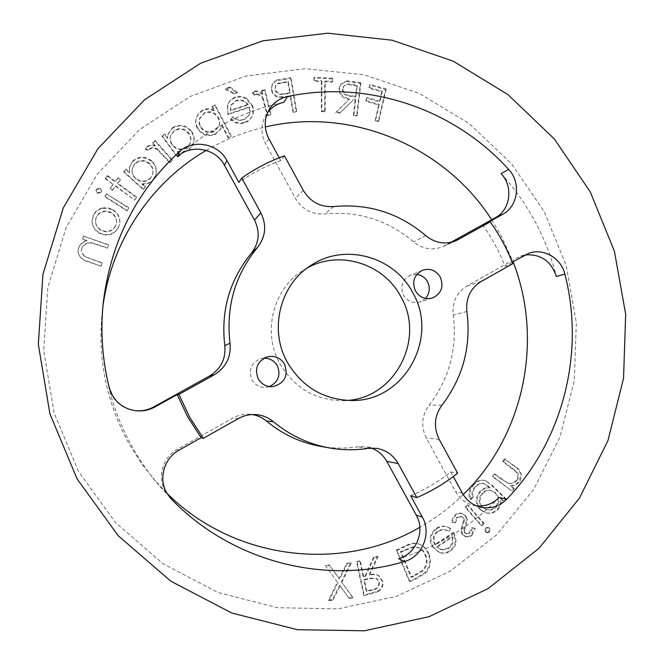 <?xml version="1.0" encoding="UTF-8"?>
<svg xmlns="http://www.w3.org/2000/svg" width="664" height="664" viewBox="0 0 664 664"><rect width="100%" height="100%" fill="white"/><g stroke="black" fill="none" stroke-linecap="round" stroke-linejoin="round"><path stroke-width="0.5" stroke-dasharray="3.32 2.49" d="M269.459 386.564L266.115 387.319C259.931 387.676 255.2 385.195 251.93 379.866C248.153 369.956 251.092 362.893 260.736 358.684L264.123 358.17M425.508 298.418L419.831 301.987C412.925 303.622 407.497 301.348 403.546 295.148C400.01 286.358 402.226 279.735 410.194 275.269L416.843 274.381M135.34 410.676L134.917 410.634C124.707 409.157 116.997 404.011 111.768 395.213L108.846 387.834C114.034 408.534 121.802 428.189 132.161 446.797C139.614 460.135 148.238 472.627 158.024 484.272L141.623 463.655L128.841 443.411C106.306 402.127 97.45 358.178 102.273 311.574L102.903 306.519M169.295 496.722L165.212 491.078C156.994 477.059 162.804 457.123 177.271 449.37L232.848 418.038C237.953 415.207 243.389 413.938 249.158 414.22L252.212 414.543M499.195 497.477C471.249 526.535 437.709 546.92 398.574 558.631M169.918 497.377L158.024 484.272M491.667 219.759L501.154 235.712L513.073 261.732M463.198 494.58C450.184 507.313 435.725 518.219 419.822 527.291M166.979 493.319L152.595 477.823M501.121 173.653C514.417 188.252 525.739 204.246 535.101 221.627C544.43 239.032 551.527 257.3 556.39 276.431M307.249 267.982L303.099 270.431C272.904 288.84 261.956 332.564 280.108 364.121C294.517 388.008 315.325 400.201 342.524 400.691L347.338 400.433M78.543 471.473L54.116 412.983L43.699 350.467L47.825 287.504L66.118 227.619L97.334 174.084L139.498 129.671L190.12 96.487L246.352 75.937L305.224 68.699L363.789 74.733L419.291 93.416L469.232 123.579L511.471 163.643L544.239 211.667L566.176 265.484L576.344 322.696L574.26 380.812L559.893 437.236L533.707 489.401L496.672 534.802L450.275 571.123L396.524 596.347L337.91 608.871L277.311 607.684L217.9 592.462L162.929 563.678L115.544 522.643L78.543 471.473M428.097 553.411C426.371 549.128 423.483 546.04 419.424 544.156C414.842 542.662 410.344 543.152 405.945 545.609L396.292 550.099L409.339 581.374L415.614 578.41L424.968 572.642C430.015 566.923 431.06 560.507 428.097 553.411L428.811 553.726C427.085 549.435 424.188 546.339 420.121 544.447C415.531 542.953 411.024 543.442 406.609 545.908L396.947 550.414L396.292 550.099M462.061 534.229L465.381 536.562L469.548 536.163L471.158 535.118L474.411 528.096L471.589 527.714L469.265 532.852L465.738 533.549L464.352 532.528L463.671 530.129L466.609 519.738L465.248 515.853L461.77 513.355L460.301 513.081L456.874 513.695L454.292 515.621L452.358 518.667L451.661 522.228L454.558 522.775L456.874 517.298L461.024 516.376L462.849 517.663L463.63 520.153L460.7 530.403L462.061 534.229L467.107 537.002L470.353 536.437L471.963 535.391L471.158 535.118M497.444 508.981C499.984 505.926 500.971 502.391 500.399 498.365L503.395 501.295L505.487 498.921L491.709 485.45L485.782 480.91L483.724 480.263C479.499 479.823 475.947 481.317 473.067 484.753C469.016 489.086 468.02 494.008 470.079 499.536L472.361 496.971C471.399 493.12 472.278 489.75 475.009 486.87C477.217 484.197 479.964 482.994 483.251 483.259L489.393 487.608C485.55 487.393 482.288 488.762 479.599 491.7C475.009 497.9 475.167 503.91 480.072 509.711L485.284 512.716C489.974 513.803 494.024 512.558 497.444 508.981L498.299 509.197C500.839 506.142 501.826 502.59 501.254 498.556L500.399 498.365M169.76 162.755L172.291 160.605L155.052 141.142L152.512 143.283L155.036 146.138C152.131 145.134 149.458 145.433 147.035 147.035L145.416 149.566L148.587 150.579L149.607 149.118C152.272 147.657 154.903 147.898 157.517 149.84L169.76 162.755L172.291 160.605M167.486 138.344L164.647 134.501L162.016 136.327L177.437 157.219L180.06 155.384L177.412 151.799C181.538 152.969 185.314 152.405 188.75 150.105L193.083 144.702C194.726 140.121 194.104 135.788 191.207 131.696C185.762 125.521 179.529 124.359 172.507 128.218L167.967 134.435L167.486 138.344L167.652 137.763L164.813 133.912L164.647 134.501M107.468 248.22L108.597 245.107L83.672 236.16L82.527 239.272L87.009 240.883C82.942 241.962 80.128 244.385 78.559 248.145L77.987 252.146C79.232 257.225 82.593 260.404 88.088 261.674L100.936 266.247L102.057 263.143L84.519 256.487L81.257 251.656L81.755 248.585C83.623 244.601 86.835 242.725 91.391 242.958L107.468 248.22L108.597 245.107M101.227 192.518L101.658 191.207L100.364 188.75L96.487 189.497L96.048 190.842L97.367 193.299L101.227 192.518L101.683 190.734L100.364 188.75M126.965 210.886L128.766 208.123L106.572 193.971L104.754 196.743L126.965 210.886L128.766 208.123M267.351 115.544L270.547 114.905L264.67 90.445L261.467 91.068L262.33 94.645C260.28 92.454 257.831 91.458 254.993 91.665L252.403 93.043L254.677 95.384L256.238 94.637C259.217 94.637 261.392 96.064 262.753 98.919L267.351 115.544L267.725 114.922L270.929 114.283L270.547 114.905M234.035 93.898L237.048 92.91L229.769 87.714L225.079 89.25L234.035 93.898L234.342 93.226L237.355 92.238L237.048 92.91M249.166 107.535L249.863 111.793L249.017 115.345L243.796 119.968C239.654 121.172 235.936 120.259 232.632 117.246L230.574 119.462C234.691 123.355 239.364 124.492 244.584 122.865L248.585 120.831L251.515 117.495C253.341 113.926 253.582 110.199 252.212 106.323L246.452 99.152C242.924 96.936 239.239 96.454 235.388 97.733C232.002 98.803 229.545 100.92 228.018 104.082L227.445 105.551L227.876 114.59L249.166 107.535L249.498 106.896L250.195 111.162L249.357 114.723L243.796 119.968M353.373 115.453L356.618 115.984L360.361 83.39L346.492 81.506L340.599 84.469L338.997 88.644C339.196 95.027 342.607 98.579 349.247 99.301L335.752 112.581L339.794 113.237L353.256 99.965L355.107 100.272L353.373 115.453L353.92 114.847L357.182 115.37L356.618 115.984M325.269 565.388L337.37 582.179L328.531 600.123L332.498 599.692L339.603 585.258L348.741 597.94L352.634 597.525L341.371 581.764L350.758 562.79L346.824 563.196L339.121 578.643L329.228 564.989L325.269 565.388L337.37 582.179M206.238 150.404C224.855 139.565 244.535 131.754 265.293 126.982M292.94 112.266L296.252 111.851L290.616 78.476L276.407 80.693L272.124 84.336L271.335 89.897C272.232 94.329 274.921 96.869 279.395 97.525L290.317 96.736L292.94 112.266L293.363 111.643L296.692 111.22L296.252 111.851M324.729 111.751L324.713 81.722L332.108 82.095L332.1 78.867L313.931 77.954L313.931 81.182L321.334 81.556L321.343 111.602L324.729 111.751L325.227 111.129L325.202 81.041L324.713 81.722M375.077 120.707L378.248 121.595L385.61 89.632L369.624 85.05L368.893 88.204L381.725 91.873L379.418 101.858L366.578 98.206L365.847 101.36L378.696 105.012L375.077 120.707L375.666 120.101L378.845 120.997L378.248 121.595M228.15 137.904L231.022 136.518L214.904 105.485L212.023 106.854L214.198 111.037C210.38 108.996 206.562 108.83 202.736 110.539L198.901 113.337L196.494 117.403C195.199 121.014 195.44 124.566 197.233 128.077C201.607 135.049 207.558 137.207 215.094 134.535L220.747 128.891L221.801 125.695L228.15 137.904L231.022 136.518M112.241 209.774L107.294 208.205L102.131 208.521C98.255 209.5 95.392 211.725 93.549 215.194L91.972 221.22L92.885 225.943L95.583 230.342L99.741 233.471C107.626 236.691 113.801 234.848 118.275 227.959L119.752 223.569C120.184 217.501 117.677 212.903 112.241 209.774L110.93 208.72L107.327 207.766L103.609 207.807L102.131 208.521M129.505 172.856L125.936 169.602L123.703 171.959L143.142 189.63L145.358 187.273L142.03 184.243C146.329 184.567 149.948 183.247 152.869 180.268L155.808 175.122C156.994 169.859 155.583 165.311 151.591 161.468C144.976 156.422 138.585 156.521 132.435 161.767L129.306 167.926L129.505 172.856L126.011 169.088L125.936 169.602M117.96 178.276L115.229 181.861L107.294 176.026L105.277 178.682L113.212 184.517L110.025 188.692L112.374 190.427L115.553 186.252L134.501 200.196L136.502 197.54L117.57 183.596L120.3 180.01L118.018 177.778L115.229 181.861M485.376 528.046L485.201 531.781L486.272 532.511L488.762 531.93L488.928 528.17L487.808 527.44L485.376 528.046L486.206 528.303L486.031 532.047L485.201 531.781M467.365 504.947L465.074 507.147L481.06 525.49L483.342 523.29L467.365 504.947L468.161 505.155L465.862 507.362L465.074 507.147M494.207 473.955L492.439 476.569L511.736 490.904L513.496 488.289L510.043 485.724C513.803 485.699 516.824 484.139 519.09 481.035C521.871 474.826 520.269 469.896 514.285 466.244L504.383 458.857L502.64 461.447L516.053 471.896C518.119 474.436 518.26 477.092 516.459 479.864C514.409 482.579 511.736 483.691 508.441 483.218L501.287 479.217L494.207 473.955L495.054 474.096L493.277 476.719L492.439 476.569M434.829 544.621C432.123 539.293 433.028 534.752 437.543 531.001L442.797 529.299L448.416 530.951L449.918 528.27L446.748 526.726C443.054 525.597 439.568 526.137 436.281 528.345C429.998 533.234 428.637 539.309 432.189 546.588L438.921 552.224C442.622 553.535 446.142 553.079 449.486 550.854C452.923 548.58 454.89 545.351 455.396 541.168L453.329 532.395L434.829 544.621L435.559 544.92C432.853 539.575 433.758 535.026 438.281 531.266L437.543 531.001M359.805 560.773L356.526 561.586L363.698 595.243L377.484 591.234C381.385 588.968 382.954 585.598 382.198 581.108L378.364 575.373C375.376 574.003 372.263 573.854 369.018 574.924L377.418 556.374L373.384 557.386L365.001 575.937L363.133 576.41L359.805 560.773L360.378 561.105L356.526 561.586M476.403 505.844L472.793 505.163C465.256 503.046 459.488 498.473 455.487 491.443L426.354 438.107C420.76 426.512 421.665 415.539 429.085 405.181C449.428 378.522 457.463 348.451 453.205 314.968C452.01 302.253 456.575 292.616 466.916 286.068L516.874 257.898L525.058 254.976M320.438 446.332C332.871 448.524 345.263 448.681 357.622 446.789L366.072 446.772L371.259 448.075M177.529 156.629C208.571 128.808 244.037 110.68 283.943 102.239M450.823 242.377L443.087 246.56C432.571 250.784 422.727 249.216 413.531 241.854C387.801 220.116 358.22 210.803 324.779 213.924C312.055 214.738 302.269 209.567 295.43 198.403L265.625 143.831C260.653 133.954 260.744 124.351 265.907 115.005L267.716 112.357M284.433 155.816L280.772 160.555C265.891 165.892 251.93 173.171 238.899 182.392M410.692 495.85C425.159 489.659 438.514 481.674 450.765 471.913L457.629 473.183M279.245 157.758L280.772 160.555M512.185 262.238L504.989 266.297C499.353 251.689 491.974 238.019 482.869 225.287M450.765 471.913L453.296 476.544M512.749 263.683L504.989 266.297M337.901 582.56L329.045 600.538L328.531 600.123M329.045 600.538L333.021 600.115L332.498 599.692M333.021 600.115L340.134 585.648L339.603 585.258M340.134 585.648L348.741 597.94M349.297 598.355L353.198 597.94L352.634 597.525M353.198 597.94L341.371 581.764M341.91 582.145L351.314 563.13L350.758 562.79M351.314 563.13L346.824 563.196M347.372 563.537L339.661 579.016L339.121 578.643M339.661 579.016L329.228 564.989M329.742 565.33L325.775 565.736M296.692 111.22L291.039 77.779L290.616 78.476M291.039 77.779L276.797 79.995L276.407 80.693M276.797 79.995L272.506 83.647L271.335 89.897M271.725 89.225C272.622 93.665 275.311 96.205 279.801 96.861L279.395 97.525M279.801 96.861L290.741 96.081L290.317 96.736M290.741 96.081L293.363 111.643M275.178 88.802L275.826 85.092L277.71 83.274L288.267 81.431L290.185 92.802L284.565 93.558C279.909 94.67 276.78 93.085 275.178 88.802L275.435 85.772L277.32 83.954L287.844 82.12L289.77 93.466L284.159 94.222C279.511 95.334 276.39 93.748 274.788 89.482M288.267 81.431L287.844 82.12M284.565 93.558L284.159 94.222M290.185 92.802L289.77 93.466M325.202 81.041L332.614 81.415L332.108 82.095M332.614 81.415L332.614 78.178L332.1 78.867M332.614 78.178L314.404 77.256L313.931 77.954M314.404 77.256L313.931 81.182M314.404 80.493L321.816 80.867L321.334 81.556M321.816 80.867L321.832 110.979L321.343 111.602M321.832 110.979L325.227 111.129M378.845 120.997L386.224 88.968L385.61 89.632M386.224 88.968L370.205 84.378L369.624 85.05M370.205 84.378L368.893 88.204M369.474 87.54L382.331 91.217L381.725 91.873M382.331 91.217L380.024 101.218L379.418 101.858M380.024 101.218L367.159 97.558L366.578 98.206M367.159 97.558L365.847 101.36M366.42 100.72L379.293 104.381L378.696 105.012M379.293 104.381L375.666 120.101M357.182 115.37L360.925 82.71L360.361 83.39M360.925 82.71L347.031 80.825L346.492 81.506M347.031 80.825L341.13 83.797L338.997 88.644M339.52 87.972C339.719 94.363 343.139 97.923 349.787 98.654L349.247 99.301M349.787 98.654L335.752 112.581M336.266 111.959L340.325 112.623L339.794 113.237M340.325 112.623L353.256 99.965M353.812 99.318L355.663 99.625L355.107 100.272M355.663 99.625L353.92 114.847M342.923 88.536L343.993 85.905C346.077 83.988 348.608 83.481 351.58 84.386L357.307 85.357L356.028 96.454L350.426 95.566C345.753 95.284 343.246 92.943 342.923 88.536L343.462 86.577C345.546 84.66 348.069 84.154 351.032 85.067L356.751 86.029L355.472 97.11L349.878 96.222C345.214 95.94 342.715 93.599 342.392 89.208M357.307 85.357L356.751 86.029M350.426 95.566L349.878 96.222M356.028 96.454L355.472 97.11M231.321 135.937L215.169 104.837L214.904 105.485M215.169 104.837L212.023 106.854M212.281 106.207L214.455 110.398L214.198 111.037M214.455 110.398C210.637 108.357 206.803 108.19 202.976 109.9L202.736 110.539M202.976 109.9L199.134 112.706L196.718 116.781C195.423 120.392 195.664 123.96 197.457 127.471L197.233 128.077M197.457 127.471C201.839 134.468 207.807 136.626 215.368 133.945L215.094 134.535M215.368 133.945L221.029 128.301L221.801 125.695M222.083 125.089L228.441 137.332M214.24 131.132C208.463 133.124 203.873 131.472 200.453 126.16L199.349 122.632L199.673 118.408L204.686 112.631C210.529 110.531 215.128 112.199 218.464 117.636C219.992 120.549 220.141 123.462 218.921 126.384L213.982 131.721C208.214 133.713 203.624 132.061 200.221 126.766L199.117 123.247L199.441 119.022L204.437 113.262C210.272 111.17 214.862 112.83 218.199 118.258C219.709 121.163 219.867 124.068 218.647 126.99L213.982 131.721M200.453 126.16L200.221 126.766M204.686 112.631L204.437 113.262M218.464 117.636L218.199 118.258M244.12 119.354C239.978 120.557 236.251 119.644 232.939 116.623L232.632 117.246M232.939 116.623L230.574 119.462M230.873 118.839C234.998 122.749 239.679 123.886 244.908 122.251L244.584 122.865M244.908 122.251L248.917 120.217L251.855 116.872C253.689 113.303 253.922 109.568 252.561 105.676L252.212 106.323M252.561 105.676L246.784 98.496L246.452 99.152M246.784 98.496C243.248 96.272 239.555 95.79 235.703 97.069L235.388 97.733M235.703 97.069C232.309 98.147 229.844 100.264 228.308 103.435L227.445 105.551M227.735 104.904L227.876 114.59M228.167 113.959L249.498 106.896M248.203 104.339L230.532 110.174L231.163 104.846L236.757 100.023L243.597 100.314L248.203 104.339L247.871 104.978L230.234 110.813L230.864 105.493L236.45 100.679L243.273 100.969L247.871 104.978M230.532 110.174L230.234 110.813M243.597 100.314L243.273 100.969M236.757 100.023L236.45 100.679M237.355 92.238L230.068 87.034L229.769 87.714M230.068 87.034L225.37 88.569L225.079 89.25M225.37 88.569L234.342 93.226M270.929 114.283L265.036 89.773L264.67 90.445M265.036 89.773L261.832 90.395L261.467 91.068M261.832 90.395L262.695 93.981L262.33 94.645M262.695 93.981C260.645 91.781 258.188 90.785 255.341 90.993L254.993 91.665M255.341 90.993L252.403 93.043M252.752 92.379L255.026 94.72L254.677 95.384M255.026 94.72L256.586 93.964L256.238 94.637M256.586 93.964C259.582 93.973 261.757 95.4 263.118 98.264L262.753 98.919M263.118 98.264L267.725 114.922M128.849 207.683L106.572 193.971M106.605 193.506L104.754 196.743M104.779 196.287L127.04 210.463M100.38 188.269L96.504 189.024L96.487 189.497M96.504 189.024L96.064 190.369L97.367 193.299M97.384 192.834L101.252 192.045M108.639 244.759L83.672 236.16M83.656 235.778L82.527 239.272M82.51 238.907L87.009 240.883M87.001 240.517C82.925 241.596 80.103 244.028 78.526 247.797L78.559 248.145M78.526 247.797L77.962 251.805C79.207 256.902 82.577 260.081 88.08 261.35L100.936 266.247M100.953 265.94L102.057 263.143M102.082 262.828L84.519 256.487M84.502 256.155L81.232 251.316L81.755 248.585M81.73 248.236C83.606 244.244 86.826 242.368 91.391 242.601L91.391 242.958M91.391 242.601L107.51 247.871M102.156 208.089C98.264 209.069 95.4 211.293 93.549 214.771L93.549 215.194M93.549 214.771L91.972 220.805L92.885 225.943M92.885 225.544L95.101 229.387L99.741 233.471M99.758 233.089C107.659 236.318 113.851 234.475 118.333 227.561L118.275 227.959M118.333 227.561L119.819 223.17C120.25 217.087 117.735 212.48 112.282 209.343M115.461 226.084C112.033 231.271 107.344 232.624 101.401 230.142C97.542 227.993 95.55 224.764 95.425 220.44L96.529 216.315C100.081 211.177 104.829 209.865 110.78 212.372C114.905 214.704 116.831 218.157 116.54 222.731L115.412 226.474C111.992 231.653 107.311 232.998 101.376 230.524C97.525 228.391 95.541 225.162 95.417 220.855L96.521 216.73C100.065 211.608 104.804 210.297 110.739 212.804C114.855 215.128 116.773 218.564 116.49 223.137L115.412 226.474M96.529 216.315L96.521 216.73M110.78 212.372L110.739 212.804M164.813 133.912L162.016 136.327M162.165 135.746L177.62 156.679L177.437 157.219M177.62 156.679L180.06 155.384M180.251 154.837L177.603 151.251L177.412 151.799M177.603 151.251C181.728 152.421 185.522 151.848 188.966 149.549L188.75 150.105M188.966 149.549L193.307 144.138C194.95 139.548 194.32 135.199 191.423 131.107L191.207 131.696M191.423 131.107C185.97 124.915 179.72 123.753 172.681 127.612L172.507 128.218M172.681 127.612L168.133 133.846L167.652 137.763M186.891 147.275C181.455 150.355 176.641 149.466 172.449 144.611C170.374 141.789 169.776 138.734 170.648 135.456L174.391 130.368C179.803 127.388 184.617 128.285 188.825 133.066C190.95 136.17 191.431 139.448 190.286 142.909L186.684 147.84C181.255 150.902 176.458 150.022 172.275 145.184C170.2 142.362 169.602 139.315 170.474 136.037L174.209 130.957C179.612 127.986 184.409 128.891 188.617 133.655C190.734 136.751 191.215 140.021 190.07 143.474L186.684 147.84M172.449 144.611L172.275 145.184M174.391 130.368L174.209 130.957M188.825 133.066L188.617 133.655M172.466 160.074L155.193 140.569L155.052 141.142M155.193 140.569L152.512 143.283M152.645 142.71L155.177 145.574L155.036 146.138M155.177 145.574C152.263 144.569 149.591 144.868 147.159 146.47L147.035 147.035M147.159 146.47L145.416 149.566M145.532 149.01L148.711 150.022L148.587 150.579M148.711 150.022L149.607 149.118M149.732 148.562C152.405 147.093 155.044 147.333 157.658 149.284L157.517 149.84M157.658 149.284L169.934 162.223M126.011 169.088L123.703 171.959M123.778 171.445L143.258 189.157L143.142 189.63M143.258 189.157L145.358 187.273M145.482 186.792L142.146 183.754L142.03 184.243M142.146 183.754C146.453 184.086 150.072 182.758 153.002 179.778L152.869 180.268M153.002 179.778L155.949 174.624C157.136 169.345 155.725 164.788 151.724 160.937L151.591 161.468M151.724 160.937C145.092 155.874 138.693 155.974 132.526 161.236L132.435 161.767M132.526 161.236L129.389 167.403L129.588 172.35M150.504 177.935C145.765 182.085 140.834 182.177 135.722 178.201C132.858 175.553 131.688 172.35 132.194 168.598L134.75 163.635C139.49 159.584 144.42 159.509 149.541 163.41C152.546 166.382 153.625 169.868 152.762 173.877L150.371 178.433C145.64 182.575 140.727 182.666 135.622 178.699C132.767 176.06 131.596 172.864 132.103 169.112L134.659 164.157C139.39 160.115 144.304 160.049 149.417 163.942C152.413 166.905 153.484 170.382 152.629 174.375L150.371 178.433M135.722 178.201L135.622 178.699M134.75 163.635L134.659 164.157M149.541 163.41L149.417 163.942M115.279 181.372L107.336 175.52L107.294 176.026M107.336 175.52L105.277 178.682M105.302 178.184L113.212 184.517M113.253 184.036L110.025 188.692M110.058 188.219L112.374 190.427M112.415 189.954L115.553 186.252M115.611 185.771L134.501 200.196M134.593 199.748L136.502 197.54M136.601 197.083L117.628 183.106L117.57 183.596M117.628 183.106L120.3 180.01M120.367 179.512L118.018 177.778M486.031 532.047L487.102 532.777L489.6 532.196L488.762 531.93M489.6 532.196L489.766 528.428L488.928 528.17M489.766 528.428L488.646 527.697L486.206 528.303M465.862 507.362L481.881 525.747L481.06 525.49M481.881 525.747L484.172 523.539L483.342 523.29M484.172 523.539L468.161 505.155M493.277 476.719L511.736 490.904M512.616 491.086L514.376 488.455L513.496 488.289M514.376 488.455L510.043 485.724M510.923 485.89C514.691 485.874 517.712 484.305 519.987 481.192L519.09 481.035M519.987 481.192C522.775 474.967 521.165 470.029 515.173 466.377L504.383 458.857M505.246 458.973L503.495 461.571L502.64 461.447M503.495 461.571L512.699 468.427L516.941 472.038L516.053 471.896M516.941 472.038C519.016 474.577 519.148 477.242 517.347 480.022L516.459 479.864M517.347 480.022C515.289 482.736 512.616 483.857 509.313 483.375L506.79 482.745M507.653 482.902L495.054 474.096M501.254 498.556L504.258 501.494L503.395 501.295M504.258 501.494L506.35 499.12L505.487 498.921M506.35 499.12L492.555 485.625L485.782 480.91M486.612 481.076L484.554 480.421C480.313 479.981 476.752 481.475 473.872 484.919L473.067 484.753M473.872 484.919C469.813 489.26 468.817 494.199 470.876 499.735L470.079 499.536M470.876 499.735L473.158 497.17L472.361 496.971M473.158 497.17C472.195 493.302 473.083 489.924 475.814 487.044L475.009 486.87M475.814 487.044C478.03 484.363 480.786 483.16 484.073 483.425L489.335 486.911L490.231 487.783L489.393 487.608M490.231 487.783C486.38 487.567 483.11 488.936 480.421 491.883L479.599 491.7M480.421 491.883C475.822 498.1 475.98 504.117 480.894 509.935L480.072 509.711M480.894 509.935L486.114 512.94C490.812 514.027 494.879 512.782 498.299 509.197M482.745 493.701C485.069 491.011 487.907 489.924 491.277 490.447L495.85 493.053C499.726 497.436 499.909 502.017 496.415 506.798C493.809 509.603 490.696 510.608 487.061 509.819L482.894 507.437C479.084 502.963 479.034 498.39 482.745 493.701L481.923 493.518C484.239 490.829 487.077 489.75 490.439 490.264L495.004 492.871C498.871 497.245 499.054 501.818 495.568 506.582C492.97 509.379 489.858 510.392 486.231 509.595L482.072 507.221C478.271 502.756 478.221 498.191 481.923 493.518M495.85 493.053L495.004 492.871M496.415 506.798L495.568 506.582M482.894 507.437L482.072 507.221M471.963 535.391L475.225 528.353L474.411 528.096M475.225 528.353L471.589 527.714M472.386 527.98L470.062 533.126L469.265 532.852M470.062 533.126L466.535 533.814L464.352 532.528M465.14 532.794L464.46 530.387L463.671 530.129M464.46 530.387L465.829 525.871L465.041 525.622M465.829 525.871L467.406 519.978L466.609 519.738M467.406 519.978L466.037 516.086L465.248 515.853M466.037 516.086L461.58 513.363L459.081 513.438L455.936 515.032L455.172 514.799M455.936 515.032L453.371 518.343L452.416 522.477L451.661 522.228M452.416 522.477L454.558 522.775M455.33 523.024L457.645 517.538L456.874 517.298M457.645 517.538L461.804 516.609L462.849 517.663M463.63 517.895L464.418 520.393L463.63 520.153M464.418 520.393L461.48 530.669L460.7 530.403M461.48 530.669L462.849 534.503M438.281 531.266L443.544 529.565L448.416 530.951M449.179 531.217L450.682 528.527L449.918 528.27M450.682 528.527L447.503 526.984C443.801 525.846 440.307 526.394 437.012 528.602L436.281 528.345M437.012 528.602C430.72 533.499 429.351 539.6 432.92 546.887L432.189 546.588M432.92 546.887L439.659 552.539L438.174 551.925M439.659 552.539C443.369 553.851 446.897 553.394 450.242 551.161L449.486 550.854M450.242 551.161C453.686 548.887 455.662 545.65 456.168 541.459L455.396 541.168M456.168 541.459L454.093 532.669L453.329 532.395M454.093 532.669L435.559 544.92M437.244 547.119L452.599 536.96C453.96 541.733 452.674 545.584 448.715 548.505L442.299 549.95L436.505 546.821L451.835 536.686C453.197 541.442 451.902 545.285 447.959 548.207L441.552 549.643L436.505 546.821M452.599 536.96L451.835 536.686M442.299 549.95L441.552 549.643M448.715 548.505L447.959 548.207M396.947 550.414L410.02 581.747L409.339 581.374M410.02 581.747L416.303 578.776L425.682 572.999L424.968 572.642M425.682 572.999C430.737 567.264 431.783 560.839 428.811 553.726M413.805 576.319L411.663 577.331L401.097 552.016L413.672 547.119L419.175 547.883L421.026 548.92L423.599 551.369L425.74 555.121C428.214 561.097 427.226 566.392 422.785 571.007L413.805 576.319L413.116 575.954L410.974 576.966L400.442 551.701L412.983 546.821L418.478 547.584L420.32 548.613L422.893 551.062L425.026 554.805C427.491 560.773 426.512 566.052 422.08 570.65L413.116 575.954M411.663 577.331L410.974 576.966M401.097 552.016L400.442 551.701M422.785 571.007L422.08 570.65M425.74 555.121L425.026 554.805M413.672 547.119L412.983 546.821M357.099 561.918L364.287 595.649L363.698 595.243M364.287 595.649L378.098 591.632L377.484 591.234M378.098 591.632C382.007 589.366 383.584 585.98 382.821 581.49L382.198 581.108M382.821 581.49L378.978 575.738C375.99 574.368 372.869 574.219 369.616 575.29L369.018 574.924M369.616 575.29L378.032 556.706L377.418 556.374M378.032 556.706L373.384 557.386M373.99 557.71L365.59 576.302L365.001 575.937M365.59 576.302L363.133 576.41M363.723 576.775L360.378 561.105M379.434 582.353C379.542 586.86 377.268 589.416 372.62 590.039L366.86 591.508L364.411 580.054L370.039 578.576L376.92 578.676L378.82 581.971C378.92 586.47 376.654 589.026 372.023 589.64L366.271 591.109L363.831 579.68L369.441 578.203L376.314 578.303L378.82 581.971M366.86 591.508L366.271 591.109M370.039 578.576L369.441 578.203M364.411 580.054L363.831 579.68M178.948 450.233L177.271 449.37M425.765 235.637L413.531 241.854M454.334 241.381L445.004 245.605M268.928 138.859L265.625 143.831M303.307 190.394L295.43 198.403M333.751 206.545L324.779 213.924M441.983 405.173L429.085 405.181M439.17 439.352L426.354 438.107M462.31 493.053L455.487 491.443M524.668 255.192L516.874 257.898M481.076 281.561L466.916 286.068M466.9 311.541L453.205 314.968M238.426 418.527L232.848 418.038M367.931 448.391L357.622 446.789M284.416 78.568L284.009 79.265M288.359 96.371L287.944 97.027M282.383 82.137L281.976 82.826M354.443 81.622L353.887 82.303M351.58 84.386L351.032 85.067M265.733 106.622L265.368 107.261M164.091 155.633L163.933 156.173M515.173 466.377L514.285 466.244M512.699 468.427L511.819 468.294M502.15 479.375L501.287 479.217M492.555 485.625L491.709 485.45M489.335 486.911L488.496 486.737M462.916 525.05L462.136 524.801M406.609 545.908L405.945 545.609M416.303 578.776L415.614 578.41M404.608 550.381L403.944 550.066M370.811 593.981L370.213 593.574M372.62 590.039L372.023 589.64M272.954 386.606L266.115 387.319M432.322 298.045L419.831 301.987M352.252 400.508L342.524 400.691M311.291 265.193L303.099 270.431M456.384 240.551L443.087 246.56M103.443 301.19L102.273 311.574M269.219 109.494L265.907 115.005M479.923 507.03L472.793 505.163M528.901 253.283L521.033 256.022M255.358 414.56L249.158 414.22M170.034 497.626L168.523 495.85M376.687 448.374L366.072 446.772M135.763 410.734L134.917 410.634M422.329 270.306L410.194 275.269M267.36 356.85L260.736 358.684M272.124 84.336L272.506 83.647M275.435 85.772L275.826 85.092M340.599 84.469L341.13 83.797M343.462 86.577L343.993 85.905M196.494 117.403L196.718 116.781M220.747 128.891L221.029 128.301M199.632 118.449L199.872 117.827M218.647 126.99L218.921 126.384M251.515 117.495L251.855 116.872M228.018 104.082L228.308 103.435M248.751 115.885L249.083 115.262M230.864 105.493L231.163 104.846M96.048 190.842L96.064 190.369M101.658 191.207L101.683 190.734M91.972 221.22L91.972 220.805M95.417 220.855L95.425 220.44M193.083 144.702L193.307 144.138M167.967 134.435L168.133 133.846M170.474 136.037L170.648 135.456M190.07 143.474L190.286 142.909M155.808 175.122L155.949 174.624M129.306 167.926L129.389 167.403M132.103 169.112L132.194 168.598M152.629 174.375L152.762 173.877M486.272 532.511L487.102 532.777M487.808 527.44L488.646 527.697M508.441 483.218L509.313 483.375M483.724 480.263L484.554 480.421M483.251 483.259L484.073 483.425M485.284 512.716L486.114 512.94M490.439 490.264L491.277 490.447M486.231 509.595L487.061 509.819M465.738 533.549L466.535 533.814M461.77 513.355L462.551 513.579M461.024 516.376L461.804 516.609M464.933 536.421L465.721 536.703M445.818 529.781L446.565 530.038M446.748 526.726L447.503 526.984M439.95 549.161L440.689 549.468M419.424 544.156L420.121 544.447M418.478 547.584L419.175 547.883M378.364 575.373L378.978 575.738M376.314 578.303L376.92 578.676"/><path stroke-width="1" d="M264.123 358.17C269.899 358.22 274.282 360.726 277.278 365.706C280.988 375.06 278.382 382.016 269.459 386.564M258.221 378.862C261.624 384.398 266.53 386.979 272.954 386.606C284.682 383.244 288.541 375.758 284.541 364.146C280.465 357.755 274.738 355.323 267.36 356.85C257.35 361.216 254.304 368.553 258.221 378.862M416.843 274.381C421.524 275.087 425.084 277.544 427.516 281.752C430.388 287.836 429.724 293.388 425.508 298.418M415.448 290.932C419.548 297.372 425.167 299.738 432.322 298.045C441.377 293.737 444.025 286.74 440.274 277.046C435.833 270.207 429.849 267.957 422.329 270.306C414.07 274.938 411.78 281.81 415.448 290.932M241.771 178.043L238.899 182.392L226.93 160.547C218.19 143.399 192.826 138.651 179.189 151.832C136.361 191.614 111.112 241.397 103.443 301.19C100.239 330.199 102.156 358.967 109.187 387.486L112.158 395.005C117.495 403.986 125.355 409.223 135.763 410.734C142.536 411.472 148.919 410.219 154.895 406.974L177.23 394.599L187.746 416.984L201.15 437.7L203.325 438.34L189.663 417.208L178.931 394.383L214.248 374.811C225.992 367.507 231.255 356.991 230.034 343.271C225.802 306.959 234.981 274.971 257.591 247.307C265.749 236.633 266.828 225.154 260.852 212.862L241.771 178.043C255.051 168.648 269.269 161.236 284.433 155.816L303.307 190.394C310.403 201.989 320.554 207.375 333.751 206.545C368.429 203.35 399.097 213.044 425.765 235.637C435.285 243.281 445.494 244.916 456.384 240.551L490.223 221.901C499.494 234.873 506.997 248.801 512.749 263.683L481.076 281.561C470.378 288.35 465.655 298.343 466.9 311.541C471.34 346.284 463.032 377.492 441.983 405.173C434.297 415.921 433.36 427.317 439.17 439.352L457.629 473.183C445.162 483.135 431.567 491.269 416.834 497.593L398.176 463.53C393.296 455.089 386.133 450.034 376.687 448.374L367.931 448.391C355.115 450.358 342.25 450.2 329.352 447.926C308.561 444.116 289.877 435.352 273.286 421.64C268.073 417.357 262.097 415 255.358 414.56C249.365 414.27 243.721 415.589 238.426 418.527L203.325 438.34M201.15 437.7L178.948 450.233C164.199 458.127 158.281 478.462 166.656 492.754L171.453 499.179C232.035 561.935 325.318 585.357 404.401 561.536C422.379 556.864 431.832 533.267 422.354 517.131L410.692 495.85L416.834 497.593M453.296 476.544L462.31 493.053C466.385 500.216 472.253 504.872 479.923 507.03C490.181 509.321 499.137 506.707 506.79 499.195C563.321 440.431 585.142 352.542 564.865 274.083C561.213 258.122 543.484 247.797 528.901 253.283L512.185 262.238M513.073 261.732C543.75 340.267 524.311 435.484 463.198 494.58M419.822 527.291C342.508 572.766 234.143 560.416 166.979 493.319M347.338 400.433C395.595 397.62 425.475 338.349 400.84 296.659C383.742 263.625 339.478 249.664 307.249 267.982M287.471 362.502C302.435 387.319 324.032 399.994 352.252 400.508C404.534 401.272 439.352 337.486 412.643 292.5C394.159 256.52 344.832 242.742 311.291 265.193C279.967 284.283 268.621 329.709 287.471 362.502M590.288 191.946L554.332 138.95L507.985 94.645L453.163 61.146L392.175 40.222L327.726 33.2L262.828 40.828L200.719 63.205L144.702 99.65L97.948 148.661L63.279 207.915L42.936 274.348L38.329 344.309L49.908 413.813L77.065 478.852L118.2 535.707L170.822 581.207L231.769 613.021L297.53 629.713L364.453 630.8L429.035 616.698L488.106 588.603L538.969 548.306L579.456 498.083L607.992 440.498L623.546 378.289L625.671 314.271L614.407 251.249L590.288 191.946M102.903 306.519C111.552 241.107 151.334 182.218 206.238 150.404M265.293 126.982C351.563 106.514 444.88 146.553 491.667 219.759M506.79 499.195L499.195 497.477C492.812 503.868 485.21 506.657 476.403 505.844M371.259 448.075C378.015 450.574 383.194 455.006 386.788 461.372L416.228 515.065C425.533 530.901 416.237 554.05 398.574 558.631L404.401 561.536M252.212 414.543C257.532 415.44 262.272 417.598 266.422 421.026C282.399 434.223 300.402 442.664 320.438 446.332L329.352 447.926M171.453 499.179L169.295 496.722M179.189 151.832L177.529 156.629C190.917 143.69 215.808 148.329 224.391 165.153L254.503 220.083C260.263 231.919 259.217 242.966 251.357 253.25C229.578 279.901 220.722 310.694 224.797 345.629C225.959 358.834 220.896 368.952 209.583 375.982L153.674 406.949C147.956 410.053 141.839 411.298 135.34 410.676M267.716 112.357C271.9 107.07 277.311 103.7 283.943 102.239L287.578 96.504C279.627 98.289 273.51 102.621 269.219 109.494C263.957 119.005 263.865 128.791 268.928 138.859L279.245 157.758M490.223 221.901L482.869 225.287L502.665 214.323C518.152 206.346 521.265 182.509 508.616 169.411L501.121 173.653C513.554 186.518 510.483 209.932 495.253 217.775L450.823 242.377M525.058 254.976C540.62 253.772 551.062 260.927 556.39 276.431L564.865 274.083M178.931 394.383L177.23 394.599M508.616 169.411C454.392 109.22 368.288 79.423 287.578 96.504M458.359 239.555L454.334 241.381M502.665 214.323L495.253 217.775M273.286 421.64L266.422 421.026M422.354 517.131L416.228 515.065M398.176 463.53L386.788 461.372M226.93 160.547L224.391 165.153M154.895 406.974L153.674 406.949M214.248 374.811L209.583 375.982M230.034 343.271L224.797 345.629M257.591 247.307L251.357 253.25M260.852 212.862L254.503 220.083"/></g></svg>
